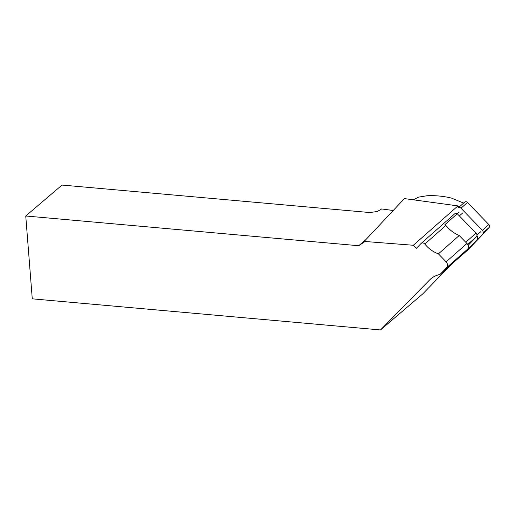 <?xml version="1.0" encoding="UTF-8"?>
<svg xmlns="http://www.w3.org/2000/svg" width="515" height="515" viewBox="0 0 515 515"><rect width="100%" height="100%" fill="white"/><g stroke="black" fill="none" stroke-linecap="round" stroke-linejoin="round"><path stroke-width="0.77" d="M468.154 245.333L476.394 236.771A2.775 2.092 -131.4 0 0 476.858 235.78A3.328 2.511 48.6 0 1 477.122 239.636L463.455 253.831A3.328 2.511 48.6 0 1 463.346 253.934A3.328 2.511 48.6 0 1 462.65 254.333M451.436 264.35L422.667 293.981L380.501 329.948L430.308 279.239C433.044 276.845 436.257 275.268 439.932 274.495L446.576 267.723C447.998 265.895 447.85 263.931 446.144 261.839L438.42 253.863C433.102 251.899 428.57 248.629 424.817 244.052C423.6 242.797 422.377 242.591 421.141 243.428L416.32 248.339L413.339 245.262L364.189 241.419L364.118 242.108L358.691 245.732L25.75 215.991L62.025 185.052L369.744 212.541L377.308 211.511L381.686 208.942L393.222 210.513M459.11 207.094L457.944 205.897L404.41 198.597L364.189 241.419M358.691 245.732L365.959 239.533M25.75 215.991L32.271 298.835L380.501 329.948M476.858 235.78L476.999 235.651A2.775 2.092 -131.4 0 0 476.06 233.147L457.275 213.751L444.921 224.656A2.775 2.092 48.6 0 1 445.874 225.467A27.726 20.935 -131.4 0 0 447.831 227.656A27.726 20.935 -131.4 0 0 459.219 235.503L466.944 243.479A4.435 3.348 48.6 0 1 467.704 249.08L461.878 255.131L439.932 274.495M457.944 205.897L413.339 245.262M438.42 253.863L459.219 235.503M457.275 213.751A2.775 2.092 -131.4 0 0 454.745 213.776A2.775 2.092 -131.4 0 0 454.648 213.867M463.661 203.071L451.262 198.03A102.086 77.063 -131.4 0 0 426.987 195.758L418.804 197.084L413.481 199.723M482.021 233.868A3.328 2.511 48.6 0 1 481.461 235.806L467.794 250A3.328 2.511 48.6 0 1 467.684 250.11A3.328 2.511 48.6 0 1 467.562 250.206M488.87 224.579A2.221 1.674 48.6 0 1 489.25 227.373L482.761 233.102A2.221 1.674 -131.4 0 0 482.381 230.302L488.87 224.579L467.472 202.485A2.221 1.674 -131.4 0 0 464.845 202.028A2.221 1.674 -131.4 0 0 464.768 202.105L458.434 207.693M481.943 234.969L489.25 227.373M458.279 207.828A2.221 1.674 48.6 0 1 458.356 207.757A2.221 1.674 48.6 0 1 460.983 208.215L482.381 230.302M476.394 236.771L467.704 244.438M431.428 278.319L429.252 280.244M476.06 233.147L465.753 242.243M467.704 249.08L446.576 267.723M466.944 243.479L446.144 261.839M445.874 225.467L424.817 244.052M459.361 215.907L462.773 212.901M477.006 235.04L480.888 231.608M477.122 239.636L481.461 235.806M463.455 253.831L467.794 250M460.983 208.215L467.472 202.485M454.745 213.776L421.135 243.434M457.159 213.686L458.826 212.219M463.346 253.934L467.684 250.11M458.356 207.757L464.845 202.028"/></g></svg>
